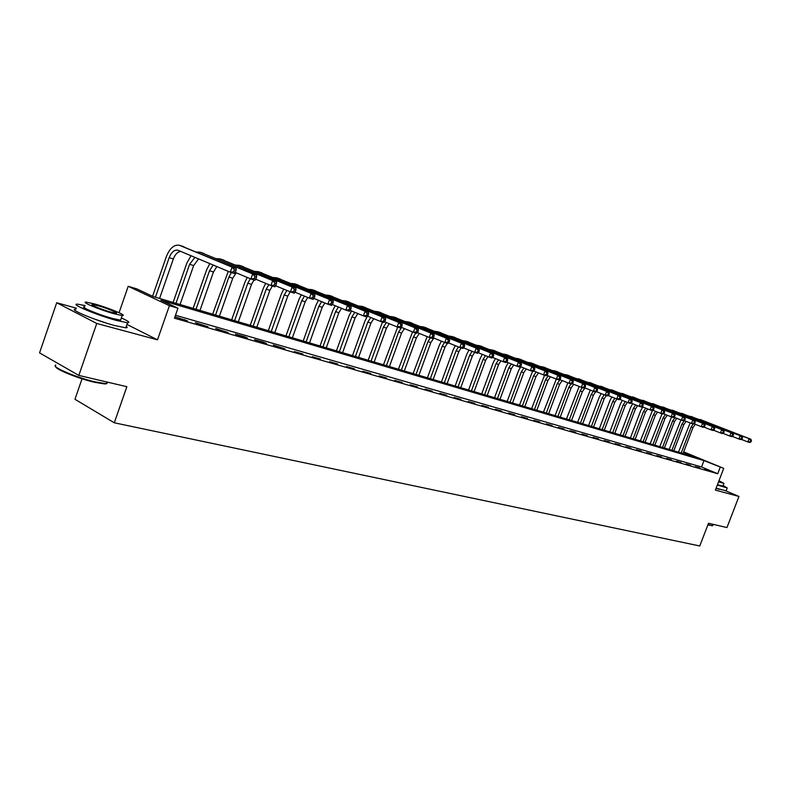 <?xml version="1.0" encoding="UTF-8"?>
<svg xmlns="http://www.w3.org/2000/svg" width="791" height="791" viewBox="0 0 791 791"><rect width="100%" height="100%" fill="white"/><g stroke="black" fill="none" stroke-linecap="round" stroke-linejoin="round"><path stroke-width="1.19" d="M716.033 488.393L719.592 489.382M93.18 318.605L107.052 323.311M683.691 451.869L723.735 468.371L703.95 460.609L160.88 300.185L177.965 308.203L169.403 305.682L128.201 286.302L136.685 288.834L153.068 296.526L696.485 457.514L683.572 452.165M82.037 378.79L74.967 399.287L114.29 422.79L699.758 545.978L708.509 523.237L726.949 527.567L738.962 496.461L726.079 490.964M114.29 422.79L126.857 386.69L78.823 375.418L39.55 352.885L56.705 302.755L96.749 323.47L157.498 339.833L169.403 305.682M76.312 308.154L56.705 302.755M119.065 312.702L128.201 286.302M78.823 375.418L96.749 323.47M177.965 308.203L174.475 318.2L717.704 473.74L701.518 466.967L175.503 315.253M174.959 316.805L187.556 320.909L174.979 316.756M198.294 323.994L208.082 326.802L195.436 322.639L198.294 323.994M218.534 329.798L228.065 332.536L215.666 328.443L218.534 329.798M238.239 335.453L247.524 338.123L244.637 336.768L235.362 334.109L238.239 335.453M257.441 340.97L266.478 343.561L263.591 342.216L254.554 339.626L257.441 340.97M276.148 346.339L284.958 348.861L273.251 344.995L276.148 346.339M294.381 351.57L302.963 354.032L294.381 351.57M312.158 356.672L320.533 359.074L312.158 356.672M329.491 361.645L337.668 363.989L329.491 361.645M346.409 366.5L354.388 368.794L346.409 366.5M362.921 371.236L370.702 373.471L362.921 371.236M379.037 375.863L386.641 378.049L379.037 375.863M394.778 380.382L402.204 382.518L394.778 380.382M410.153 384.792L417.401 386.878L410.153 384.792M425.172 389.103L432.262 391.14L425.172 389.103M439.845 393.315L446.777 395.312L439.845 393.315M454.202 397.438L460.975 399.386L454.202 397.438M468.232 401.462L474.857 403.37L468.232 401.462M481.956 405.407L488.433 407.266L481.956 405.407M495.384 409.254L501.721 411.073L495.384 409.254M508.524 413.031L514.723 414.81L508.524 413.031M521.378 416.719L527.459 418.459L521.378 416.719M533.965 420.328L539.917 422.038L533.965 420.328M546.294 423.867L552.118 425.538L546.294 423.867M558.367 427.338L564.072 428.969L558.367 427.338M570.192 430.729L575.789 432.331L570.192 430.729M581.78 434.051L587.258 435.623L581.78 434.051M593.141 437.314L598.51 438.857L593.141 437.314M604.275 440.508L609.535 442.021L604.275 440.508M615.18 443.642L620.352 445.125L615.18 443.642M625.889 446.717L630.951 448.171L625.889 446.717M636.379 449.723L641.353 451.147L636.379 449.723M646.682 452.679L651.557 454.083L646.682 452.679M656.787 455.576L661.563 456.951L656.787 455.576M666.694 458.424L671.391 459.769L666.694 458.424M676.434 461.222L681.041 462.537L676.434 461.222M685.985 463.961L690.503 465.256L685.985 463.961M695.358 466.65L699.808 467.926L695.358 466.65M704.573 469.3L708.934 470.546L704.573 469.3M723.735 468.371L715.371 490.104L738.962 496.461M717.704 473.74L720.166 467.323M701.518 466.967L703.95 460.609M184.53 320.039L184.699 319.544M157.498 339.833L126.946 324.419M235.352 272.312L236.064 270.275L234.403 269.731L233.691 271.768L235.352 272.312L234.472 273.577L230.3 272.213L232.089 267.121L179.221 245.2C173.98 244.567 169.719 248.325 166.417 256.462L152.574 296.289M155.422 297.218L169.185 257.648C171.38 252.23 174.228 249.729 177.708 250.144L230.3 272.213L233.691 271.768M159.584 298.454L173.318 258.993C175.137 254.326 177.609 251.785 180.744 251.38M234.403 269.731L232.089 267.121L236.252 268.505L179.765 245.378M236.252 268.505L236.064 270.275M191.036 255.711L186.844 263.096L173.11 302.459M175.998 303.309L189.622 264.283L194.932 257.342M180.041 304.515L193.647 265.588L198.571 258.875M255.859 279.055L256.571 277.058L254.949 276.514L254.237 278.521L255.859 279.055L254.939 280.291L250.895 278.966L252.665 273.943L200.261 252.24L196.564 252.022M235.273 272.42L250.895 278.966L254.237 278.521M254.949 276.514L252.665 273.943L256.709 275.288L200.172 252.21M256.709 275.288L256.571 277.058M209.833 263.611L206.738 269.553L193.133 308.391M196.03 309.251L209.526 270.74L213.194 265.015M199.975 310.418L213.451 272.015L216.833 266.547M275.812 285.62L276.504 283.643L274.932 283.129L274.23 285.106L275.812 285.62L274.863 286.826L270.918 285.531L272.668 280.587L220.135 258.894L216.487 258.637M255.75 279.203L270.918 285.531L274.23 285.106M274.932 283.129L272.668 280.587L276.613 281.893L220.046 258.855M276.613 281.893L276.504 283.643M228.263 271.353L212.65 314.175M215.557 315.036L228.925 277.028L231.407 272.569M219.404 316.173L232.742 278.274L236.202 272.806M295.221 292.008L295.913 290.06L294.381 289.555L293.688 291.503L295.221 292.008L294.242 293.184L290.406 291.919L292.146 287.044L239.495 265.371L235.906 265.094M275.673 285.788L290.406 291.919L293.688 291.503M294.381 289.555L292.146 287.044L295.972 288.32L239.406 265.331M295.972 288.32L295.913 290.06M247.227 277.423L245.022 281.982L231.674 319.811M234.591 320.671L247.82 283.168L250.332 278.729M238.338 321.779L251.548 284.374L254.02 279.984M314.116 298.227L314.798 296.299L313.305 295.804L312.623 297.732L314.116 298.227L313.117 299.364L309.38 298.148L311.09 293.332L258.37 271.689L254.821 271.382M295.053 292.205L309.38 298.148L312.623 297.732M313.305 295.804L311.09 293.332L314.828 294.568L258.281 271.649M314.828 294.568L314.798 296.299M106.834 382.409C107.645 383.467 106.805 383.971 104.323 383.902L94.732 382.33C78.724 378.741 54.955 369.13 55.667 366.559M55.854 365.096C49.962 366.312 76.687 377.752 95.266 381.905L105.094 383.526L106.459 383.497L107.813 382.221M85.121 305.573L77.676 304.189C68.669 303.358 96.779 315.184 116.524 320.464L127.519 322.768C130.485 322.738 128.429 321.126 121.359 317.952M75.946 309.232C66.919 308.49 94.999 320.355 114.764 325.566L125.769 327.81C127.44 327.84 127.608 327.365 126.263 326.367M120.944 319.159L120.588 320.167L112.629 318.486C98.43 314.68 78.279 306.216 84.706 306.789M94.554 303.952L86.308 302.142C79.891 301.519 100.052 309.953 114.24 313.809L122.2 315.52C128.33 316.044 108.634 307.818 94.554 303.952M110.691 312.03L115.852 313.147C119.837 313.493 107.092 308.174 98.005 305.682L92.725 304.525C88.622 304.13 101.564 309.548 110.691 312.03M707.955 524.67L712.454 525.629L707.836 524.997M717.318 485.051L727.226 487.968L723.132 485.506M716.112 488.195L726.128 490.835M722.915 486.07L717.437 484.745M718.544 481.857L723.943 483.38L718.97 480.75M718.663 481.541L719.939 481.818L718.851 481.066M711.94 525.857L712.869 525.244M265.707 283.356L263.443 287.954L250.233 325.309M253.14 326.169L266.251 289.14L268.841 284.661M256.798 327.256L269.889 290.317L272.341 285.996M332.517 304.278L333.199 302.38L331.745 301.905L331.063 303.803L332.517 304.278L331.488 305.395L327.85 304.199L329.55 299.453L276.761 277.839L273.261 277.512M313.928 298.444L327.85 304.199L331.063 303.803M331.745 301.905L329.55 299.453L333.189 300.659L276.672 277.799M333.189 300.659L333.199 302.38M283.732 289.14L281.418 293.787L268.317 330.668M271.244 331.528L284.226 294.974L286.886 290.455M274.803 332.586L287.766 296.121L290.218 291.839M350.443 310.181L351.115 308.302L349.701 307.837L349.029 309.706L350.443 310.181L349.395 311.268L345.845 310.102L347.526 305.425L294.697 283.84L291.246 283.494M332.299 304.515L345.845 310.102L349.029 309.706M349.701 307.837L347.526 305.425L351.066 306.592L294.608 283.801M351.066 306.592L351.115 308.302M301.312 294.796L298.949 299.482L285.976 335.898M288.893 336.758L301.757 300.659L304.486 296.111M292.373 337.797L305.217 301.786L307.739 297.465M367.914 315.925L368.576 314.076L367.192 313.622L366.53 315.471L367.914 315.925L366.836 316.983L363.385 315.856L365.046 311.229L312.188 289.694L308.787 289.338M350.195 310.428L363.385 315.856L366.53 315.471M367.192 313.622L365.046 311.229L368.497 312.376L312.099 289.654M368.497 312.376L368.576 314.076M318.466 300.323L316.054 305.039L303.2 341M306.127 341.87L318.872 306.216L321.66 301.648M309.518 342.869L322.244 307.304L324.834 302.953M384.94 321.522L385.593 319.702L384.248 319.257L383.586 321.087L384.94 321.522L383.843 322.57L380.481 321.462L382.122 316.894L329.254 295.409L325.902 295.033M367.637 316.192L380.481 321.462L383.586 321.087M384.248 319.257L382.122 316.894L385.494 318.012L329.165 295.369M385.494 318.012L385.593 319.702M335.206 305.721L332.754 310.458L320.019 345.983M322.946 346.853L335.572 311.634L338.429 307.046M326.258 347.832L338.864 312.702L341.524 308.322M401.541 326.99L402.194 325.19L400.879 324.755L400.226 326.554L401.541 326.99L400.424 328.008L397.141 326.93L398.773 322.421L345.914 300.985L342.612 300.59M384.644 321.808L397.141 326.93L400.226 326.554M400.879 324.755L398.773 322.421L402.055 323.509L345.825 300.946M402.055 323.509L402.194 325.19M351.56 310.992L349.058 315.747L336.442 350.848M339.369 351.718L351.876 316.924L354.793 312.326M342.602 352.677L355.1 317.962L357.819 313.562M417.737 332.319L418.38 330.539L417.104 330.114L416.452 331.894L417.737 332.319L416.61 333.308L413.406 332.26L415.018 327.81L362.189 306.424L358.916 306.018M401.215 327.286L413.406 332.26L416.452 331.894M417.104 330.114L415.018 327.81L418.221 328.878L362.09 306.394M418.221 328.878L418.38 330.539M367.143 316.687L364.987 320.919L352.489 355.604M355.406 356.464L367.805 322.085L370.781 317.488M358.57 357.403L370.949 323.104L373.728 318.694M433.537 337.52L434.18 335.76L432.924 335.344L432.291 337.104L433.537 337.52L432.39 338.489L429.266 337.46L430.868 333.07L378.068 311.743L374.845 311.328M417.391 332.625L429.266 337.46L432.291 337.104M432.924 335.344L430.868 333.07L433.992 334.109L377.979 311.703M433.992 334.109L434.18 335.76M382.468 322.115L368.161 360.241M371.088 361.111L383.368 327.138L386.394 322.53M374.173 362.031L386.443 328.136L389.271 323.707M448.962 342.592L449.595 340.862L448.378 340.456L447.736 342.187L448.962 342.592L447.795 343.541L444.75 342.543L446.332 338.202L393.592 316.934L390.408 316.509M433.171 337.826L444.75 342.543L447.736 342.187M448.378 340.456L446.332 338.202L449.387 339.21L393.493 316.894M449.387 339.21L449.595 340.862M397.665 327.098L383.477 364.78M386.404 365.65L398.575 332.072L401.65 327.464M389.419 366.54L401.581 333.041L404.468 328.611M464.02 347.546L464.643 345.835L463.457 345.44L462.824 347.15L464.02 347.546L462.844 348.475L459.858 347.496L461.43 343.215L408.749 322.006L405.615 321.571M448.566 342.908L459.858 347.496L462.824 347.15M463.457 345.44L461.43 343.215L464.406 344.204L408.66 321.967M464.406 344.204L464.643 345.835M412.556 331.913L398.456 369.219M401.373 370.079L413.446 336.897L415.769 333.041M404.33 370.959L416.373 337.846L419.309 333.406M478.723 352.381L479.346 350.69L478.179 350.304L477.556 351.995L478.723 352.381L477.537 353.29L474.62 352.341L476.182 348.099L423.571 326.97L420.476 326.525M463.605 347.872L474.62 352.341L477.556 351.995M478.179 350.304L476.182 348.099L479.089 349.068L423.482 326.93M479.089 349.068L479.346 350.69M427.14 336.59L413.1 373.56M416.017 374.42L427.98 341.613L430.284 337.797M418.904 375.28L430.848 342.543L433.824 338.103M493.09 357.107L493.703 355.436L492.566 355.06L491.953 356.731L493.09 357.107L491.883 357.997L489.046 357.067L490.578 352.885L438.056 331.815L435.001 331.36M478.288 352.717L489.046 357.067L491.953 356.731M492.566 355.06L490.578 352.885L493.426 353.824L437.967 331.775M493.426 353.824L493.703 355.436M441.398 341.178L439.381 345.064L427.427 377.801M430.334 378.662L442.189 346.221L444.502 342.444M433.161 379.502L444.997 347.13L447.291 343.373M507.12 361.724L507.733 360.073L506.626 359.707L506.013 361.358L507.12 361.724L505.904 362.594L503.125 361.685L504.658 357.552L452.225 336.551L449.209 336.096M492.625 357.443L503.125 361.685L506.013 361.358M506.626 359.707L504.658 357.552L507.436 358.471L452.136 336.521M507.436 358.471L507.733 360.073M455.339 345.657L453.292 349.582L441.437 381.954M444.334 382.814L456.091 350.729L458.464 346.923M447.103 383.635L458.839 351.619L461.123 347.911M520.834 366.243L521.447 364.602L520.359 364.246L519.756 365.877L520.834 366.243L519.618 367.093L516.899 366.203L518.412 362.12L466.077 341.188L463.101 340.723M506.645 362.07L516.899 366.203L519.756 365.877M520.359 364.246L518.412 362.12L521.121 363.02L465.988 341.158M521.121 363.02L521.447 364.602M468.984 350.057L466.898 354.002L455.141 386.018M458.048 386.878L469.696 355.149L472.118 351.323M460.748 387.679L472.385 356.019L474.649 352.351M534.251 370.653L534.845 369.041L533.787 368.685L533.183 370.307L534.251 370.653L533.015 371.483L530.356 370.613L531.859 366.579L479.643 345.726L476.696 345.262M520.34 366.589L530.356 370.613L533.183 370.307M533.787 368.685L531.859 366.579L534.508 367.459L479.554 345.697M534.508 367.459L534.845 369.041M482.342 354.358L480.216 358.323L468.569 389.993M471.456 390.843L483.014 359.46L485.476 355.624M474.106 391.634L485.644 360.32L487.958 356.632M547.362 374.964L547.955 373.372L546.917 373.026L546.324 374.627L547.362 374.964L546.116 375.784L543.516 374.934L545.009 370.939L492.902 350.166L490.005 349.691M533.727 370.999L543.516 374.934L546.324 374.627M546.917 373.026L545.009 370.939L547.599 371.8L492.813 350.136M547.599 371.8L547.955 373.372M495.413 358.57L493.258 362.555L481.699 393.878M484.586 394.739L496.046 363.692L498.557 359.836M487.187 395.51L498.617 364.522L500.98 360.825M560.186 379.186L560.779 377.604L559.761 377.267L559.168 378.849L560.186 379.186L558.94 379.987L556.399 379.156L557.863 375.211L505.894 354.516L503.027 354.032M546.828 375.32L556.399 379.156L559.168 378.849M559.761 377.267L557.863 375.211L560.404 376.051L505.805 354.477M560.404 376.051L560.779 377.604M508.208 362.703L506.022 366.698L494.563 397.695M497.45 398.545L508.811 367.835L511.362 363.969M499.991 399.297L511.332 368.646L513.735 364.928M572.733 383.319L573.317 381.756L572.328 381.42L571.745 382.982L572.733 383.319L571.478 384.1L568.986 383.289L570.449 379.383L518.609 358.768L515.781 358.283M559.633 379.542L568.986 383.289L571.745 382.982M572.328 381.42L570.449 379.383L572.931 380.204L518.52 358.728M572.931 380.204L573.317 381.756M520.745 366.747L518.53 370.761L507.169 401.423M510.037 402.283L521.309 371.889L523.899 368.023M512.528 403.015L523.771 372.69L526.223 368.952M585.014 387.353L585.597 385.81L584.618 385.484L584.045 387.036L585.014 387.353L583.748 388.124L581.316 387.333L582.759 383.467L531.058 362.931L528.259 362.446M572.17 383.675L581.316 387.333L584.045 387.036M584.618 385.484L582.759 383.467L585.192 384.268L530.969 362.901M585.192 384.268L585.597 385.81M532.551 371.335L519.509 405.081M522.376 405.931L533.549 375.863L536.179 371.988M524.819 406.653L535.972 376.645L538.463 372.897M597.037 391.308L597.61 389.785L596.661 389.469L596.078 390.991L597.037 391.308L595.761 392.069L593.379 391.288L594.812 387.461L543.249 367.014L540.49 366.53M584.43 387.709L593.379 391.288L596.078 390.991M596.661 389.469L594.812 387.461L597.195 388.252L543.16 366.984M597.195 388.252L597.61 389.785M544.544 375.27L531.601 408.67M534.469 409.511L545.543 379.749L548.212 375.873M536.852 410.222L547.916 380.52L550.447 376.773M608.803 395.184L609.367 393.671L608.437 393.364L607.874 394.877L608.803 395.184L607.518 395.925L605.194 395.154L606.608 391.377L555.203 371.009L552.474 370.524M596.434 391.664L605.194 395.154L607.874 394.877M608.437 393.364L606.608 391.377L608.941 392.148L555.114 370.979M608.941 392.148L609.367 393.671M556.3 379.116L543.457 412.18M546.314 413.021L557.299 383.566L560.008 379.69M548.647 413.713L559.623 384.317L562.193 380.56M620.322 398.971L620.886 397.478L619.976 397.171L619.412 398.674L620.322 398.971L619.037 399.702L616.753 398.951L618.167 395.213L566.91 374.924L564.21 374.44M608.19 395.54L616.753 398.951L619.412 398.674M619.976 397.171L618.167 395.213L620.451 395.965L566.821 374.894M620.451 395.965L620.886 397.478M567.859 382.834L555.074 415.621M557.922 416.462L568.818 387.303L570.983 383.942M560.216 417.144L571.092 388.045L573.702 384.288M631.613 402.688L632.167 401.205L631.277 400.908L630.714 402.392L631.613 402.688L630.318 403.4L628.084 402.668L629.478 398.971L575.719 378.276M619.699 399.326L628.084 402.668L630.714 402.392M631.277 400.908L629.478 398.971L631.712 399.712L578.29 378.731M631.712 399.712L632.167 401.205M579.19 386.483L566.465 418.993M569.302 419.833L580.119 390.962L582.265 387.639M571.557 420.505L582.344 391.693L584.984 387.936M642.668 406.327L643.221 404.854L642.341 404.567L641.788 406.03L642.668 406.327L641.372 407.029L639.177 406.307L640.562 402.649L587.001 382.033M630.971 403.044L639.177 406.307L641.788 406.03M642.341 404.567L640.562 402.649L642.757 403.37L589.542 382.498M642.757 403.37L643.221 404.854M590.304 390.052L577.638 422.305M580.465 423.145L591.193 394.561L593.329 391.268M582.67 423.798L593.379 395.273L595.514 391.98M653.504 409.886L654.048 408.433L653.188 408.156L652.644 409.6L653.504 409.886L652.199 410.578L650.054 409.876L651.428 406.248L598.055 385.721M642.005 406.683L650.054 409.876L652.644 409.6M653.188 408.156L651.428 406.248L653.574 406.96L600.567 386.186M653.574 406.96L654.048 408.433M601.2 393.572L599.321 396.983L588.593 425.548M591.411 426.389L602.05 398.081L604.225 394.778M593.576 427.031L604.195 398.783L606.321 395.53M664.124 413.377L664.667 411.943L663.827 411.666L663.273 413.1L664.124 413.377L662.818 414.059L660.712 413.367L662.077 409.778L608.902 389.34M652.832 410.242L660.712 413.367L663.273 413.1M663.827 411.666L662.077 409.778L664.173 410.48L611.384 389.805M664.173 410.48L664.667 411.943M611.888 397.013L609.99 400.454L599.341 428.732M602.149 429.562L612.709 401.541L614.923 398.219M604.275 430.195L614.815 402.224L616.921 399.01M674.525 416.808L675.069 415.384L674.248 415.117L673.705 416.531L674.525 416.808L673.22 417.47L671.154 416.798L672.508 413.238L619.541 392.89M663.441 413.733L671.154 416.798L673.705 416.531M674.248 415.117L672.508 413.238L674.575 413.93L621.993 393.354M674.575 413.93L675.069 415.384M622.379 400.394L620.451 403.845L609.881 431.856M612.689 432.687L623.16 404.933L625.404 401.601M614.775 433.31L625.226 405.605L627.362 402.382M684.729 420.159L685.273 418.755L684.462 418.488L683.928 419.892L684.729 420.159L683.424 420.812L681.397 420.15L682.742 416.639L629.972 396.38M673.833 417.164L681.397 420.15L683.928 419.892M684.462 418.488L682.742 416.639L684.759 417.312L632.395 396.835M684.759 417.312L685.273 418.755M632.662 403.717L630.714 407.177L620.233 434.921M623.031 435.752L633.423 408.255L635.697 404.923M625.068 436.355L635.45 408.917L637.615 405.684M694.745 423.452L695.269 422.068L694.478 421.801L693.944 423.195L694.745 423.452L693.43 424.095L691.443 423.442L692.768 419.962L640.216 399.791M684.027 420.515L691.443 423.442L693.944 423.195M694.478 421.801L692.768 419.962L694.755 420.624L642.608 400.256M694.755 420.624L695.269 422.068M642.767 406.979L640.789 410.45L630.387 437.937M633.176 438.758L643.488 411.528L645.802 408.186M635.183 439.351L645.476 412.17L647.681 408.927M704.554 426.685L705.088 425.311L704.306 425.054L703.782 426.428L704.554 426.685L703.239 427.318L701.291 426.675L702.616 423.234L650.261 403.143M694.023 423.808L701.291 426.675L703.782 426.428M704.306 425.054L702.616 423.234L704.563 423.877L652.624 403.608M704.563 423.877L705.088 425.311M652.476 410.43L640.364 440.884M643.132 441.704L653.366 414.731L655.709 411.389M645.11 442.298L655.324 415.364L657.558 412.121M714.184 429.849L714.708 428.485L713.947 428.238L713.423 429.602L714.184 429.849L712.869 430.472L710.961 429.849L712.266 426.438L660.129 406.436M703.832 427.031L710.961 429.849L713.423 429.602M713.947 428.238L712.266 426.438L714.174 427.071L662.462 406.9M714.174 427.071L714.708 428.485M662.037 413.802L650.153 443.791M652.921 444.611L663.076 417.875L665.439 414.533M654.849 445.185L664.994 418.498L667.258 415.245M723.636 432.964L724.151 431.609L723.409 431.362L722.885 432.717L723.636 432.964L722.321 433.567L720.443 432.954L721.738 429.572L669.809 409.669M713.452 430.205L720.443 432.954L722.885 432.717M723.409 431.362L721.738 429.572L723.617 430.195L672.113 410.134M723.617 430.195L724.151 431.609M671.559 416.926L659.763 446.638M662.522 447.449L672.597 420.97L675 417.618M664.42 448.013L674.486 421.583L676.78 418.32M732.911 436.009L733.425 434.674L732.684 434.427L732.169 435.772L732.911 436.009L731.586 436.612L729.747 436.009L731.032 432.657L679.321 412.843M722.885 433.31L729.747 436.009L732.169 435.772M732.684 434.427L731.032 432.657L732.871 433.27L681.595 413.307M732.871 433.27L733.425 434.674M680.932 419.972L669.206 449.436M671.955 450.247L681.961 424.006L684.383 420.654M673.823 450.801L683.81 424.609L686.123 421.346M742.007 439.005L742.522 437.68L741.8 437.443L741.286 438.768L742.007 439.005L740.692 439.598L738.883 439.005L740.158 435.683L688.654 415.957M732.15 436.355L738.883 439.005L741.286 438.768M741.8 437.443L740.158 435.683L741.968 436.286L690.909 416.422M741.968 436.286L742.522 437.68M690.157 422.938L678.48 452.185M681.219 452.996L691.146 426.992L693.153 424.006M683.048 453.54L692.965 427.575L695.309 424.312M750.946 441.942L751.45 440.636L750.738 440.399L750.234 441.714L750.946 441.942L749.621 442.525L747.851 441.942L749.117 438.659L697.83 419.022M741.246 439.351L747.851 441.942L750.234 441.714M750.738 440.399L749.117 438.659L750.886 439.242L700.055 419.477M750.886 439.242L751.45 440.636M169.185 257.648L173.318 258.993M179.854 245.408L183.977 246.792M189.622 264.283L193.647 265.588M200.261 252.24L204.276 253.585M209.526 270.74L213.451 272.015M220.135 258.894L224.051 260.199M228.925 277.028L232.742 278.274M239.495 265.371L243.312 266.646M247.82 283.168L251.548 284.374M258.37 271.689L262.078 272.925M266.251 289.14L269.889 290.317M276.761 277.839L280.38 279.055M284.226 294.974L287.766 296.121M294.697 283.84L298.227 285.027M301.757 300.659L305.217 301.786M312.188 289.694L315.639 290.851M318.872 306.216L322.244 307.304M329.254 295.409L332.625 296.536M335.572 311.634L338.864 312.702M345.914 300.985L349.207 302.083M351.876 316.924L355.1 317.962M362.189 306.424L365.393 307.501M367.805 322.085L370.949 323.104M378.068 311.743L381.203 312.791M383.368 327.138L386.443 328.136M393.592 316.934L396.647 317.952M398.575 332.072L401.581 333.041M408.749 322.006L411.745 323.005M413.446 336.897L416.373 337.846M423.571 326.97L426.497 327.939M427.98 341.613L430.848 342.543M438.056 331.815L440.913 332.774M442.189 346.221L444.997 347.13M452.225 336.551L455.023 337.49M456.091 350.729L458.839 351.619M466.077 341.188L468.816 342.108M469.696 355.149L472.385 356.019M479.643 345.726L482.312 346.626M483.014 359.46L485.644 360.32M492.902 350.166L495.522 351.046M496.046 363.692L498.617 364.522M505.894 354.516L508.455 355.367M508.811 367.835L511.332 368.646M518.609 358.768L521.121 359.608M521.309 371.889L523.771 372.69M531.058 362.931L533.52 363.751M533.549 375.863L535.972 376.645M543.249 367.014L545.661 367.825M545.543 379.749L547.916 380.52M555.203 371.009L557.556 371.8M557.299 383.566L559.623 384.317M566.91 374.924L569.223 375.705M568.818 387.303L571.092 388.045M578.379 378.77L580.643 379.532M580.119 390.962L582.344 391.693M589.621 382.528L591.846 383.279M591.193 394.561L593.379 395.273M600.656 386.226L602.831 386.947M602.05 398.081L604.195 398.783M611.463 389.844L613.608 390.556M612.709 401.541L614.815 402.224M622.072 393.394L624.168 394.096M623.16 404.933L625.226 405.605M632.484 396.874L634.54 397.557M633.423 408.255L635.45 408.917M642.688 400.286L644.714 400.968M643.488 411.528L645.476 412.17M652.713 403.637L654.691 404.3M653.366 414.731L655.324 415.364M662.542 406.93L664.489 407.583M663.076 417.875L664.994 418.498M672.202 410.163L674.11 410.806M672.597 420.97L674.486 421.583M681.684 413.337L683.562 413.96M681.961 424.006L683.81 424.609M690.998 416.452L692.837 417.065M691.146 426.992L692.965 427.575M700.134 419.507L701.943 420.12M106.973 382.023L106.459 383.497M92.498 305.158L92.725 304.525M120.588 320.167L122.2 315.52M127.519 322.768L125.769 327.81M104.323 383.902L105.094 383.526M713.215 524.334L712.731 525.61M722.845 486.247L723.943 483.38M727.226 487.968L726.029 491.092"/></g></svg>

